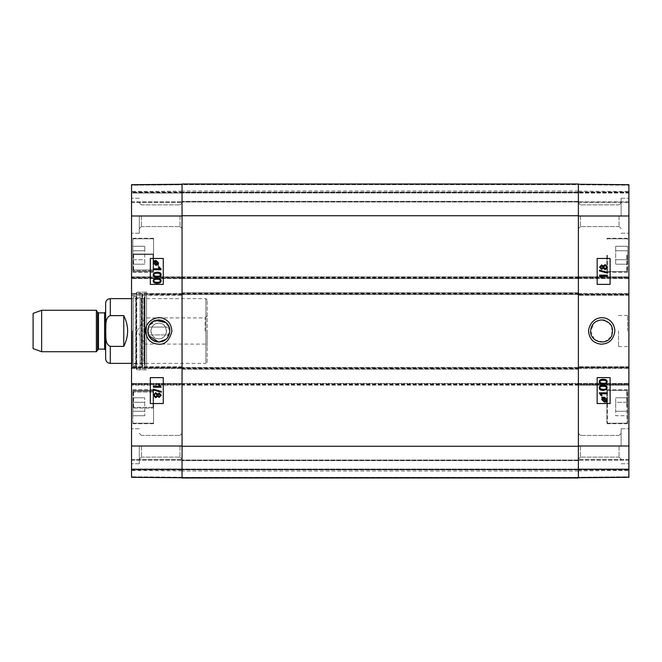 <?xml version="1.0" encoding="UTF-8"?>
<svg xmlns="http://www.w3.org/2000/svg" width="662" height="662" viewBox="0 0 662 662"><rect width="100%" height="100%" fill="white"/><g stroke="black" fill="none" stroke-linecap="round" stroke-linejoin="round"><path stroke-width="0.5" stroke-dasharray="3.31 2.48" d="M627.601 392.971L627.601 422.704L627.601 392.971M627.601 415.744L627.601 397.796L627.601 415.744L627.601 397.796L627.601 415.744L615.685 415.744L615.685 402.281L615.685 415.744L627.601 415.744M627.601 406.774L627.601 391.101L627.601 406.774M627.601 255.226L627.601 271.163L627.601 255.226M627.601 250.741L627.601 264.204L627.601 246.256L627.601 259.719L627.601 250.741L615.685 250.741L615.685 264.204L615.685 246.256L615.685 264.204L615.685 246.256L615.685 250.741L627.601 250.741M627.601 259.719L627.601 264.204L627.601 259.719L615.685 259.719L627.601 259.719M595.618 321.724L601.7 319.903L603.239 320.011M604.894 320.375L611.274 325.39M611.812 326.432L611.812 335.568M611.266 336.619L604.886 341.625M603.248 341.981L595.61 340.268M594.368 339.325L590.603 331L594.377 322.667M606.88 406.774L606.88 389.802L606.88 406.774M628.9 406.774L628.9 389.802L628.9 406.774M578.389 477.749L578.389 446.014L578.389 477.749L578.389 469.457L578.389 477.749L628.9 477.31L628.9 469.457L628.9 477.31L578.389 477.749L628.9 477.31L578.389 477.749L628.9 477.31L578.389 477.749L628.9 477.31L628.9 366.748L628.9 368.428L628.9 367.915L578.389 367.915L578.389 276.857L578.389 277.378L578.389 276.857L628.9 276.857L628.9 277.378L628.9 276.857L578.389 276.857L578.389 278.545L578.389 215.986L578.389 446.014L578.389 383.455L578.389 383.977L628.9 383.977L578.389 383.977L578.389 385.143L578.389 384.622L628.9 384.622L578.389 384.622L578.389 366.748L578.389 367.269L628.9 367.269L578.389 367.269L578.389 369.206L182.05 369.206L182.05 292.794L578.389 292.794L578.389 369.206L182.05 369.206L182.05 385.143L182.05 383.455L628.9 383.455L578.389 383.455L578.389 478.005L578.389 471.013L578.389 478.005L182.05 478.005L578.389 478.005L578.389 459.618L578.389 469.457L628.9 469.457L628.9 459.618L628.9 469.457L578.389 469.457L628.9 469.457L578.389 469.457L628.9 469.457L578.389 469.457L628.9 469.457L578.389 469.457L578.389 460.007L578.389 478.005L182.05 478.005L182.05 183.995L182.05 201.993L182.05 183.995L578.389 183.995L182.05 183.995L578.389 183.995L578.389 278.545L628.9 278.545L628.9 278.023L628.9 278.545L182.05 278.545L182.05 294.474L182.05 292.794L578.389 292.794L578.389 294.085L628.9 294.085L628.9 367.915L182.05 367.915L182.05 368.428L182.05 367.915L131.539 367.915L131.539 293.572L131.539 294.085L182.05 294.085L182.05 460.52L182.05 201.48L182.05 331L182.05 276.857L182.05 278.023L131.539 278.023L131.539 184.69L131.539 192.543L131.539 184.69L182.05 184.251L182.05 201.993L182.05 184.251L131.539 184.69L182.05 184.251M578.389 184.251L628.9 184.69L578.389 184.251L628.9 184.69L578.389 184.251L628.9 184.69L628.9 201.869L628.9 184.69L628.9 192.021L628.9 184.69L578.389 184.251L578.389 215.986L578.389 184.251L578.389 192.543L578.389 184.251L628.9 184.69L628.9 278.023L578.389 278.023L578.389 278.545L182.05 278.545L182.05 278.023L131.539 278.023L131.539 295.252L131.539 294.085L182.05 294.085L182.05 367.269L131.539 367.269L131.539 366.748L131.539 385.143L131.539 383.455L131.539 383.977L182.05 383.977L182.05 383.455L131.539 383.455L578.389 383.455L578.389 385.143L628.9 385.143L578.389 385.143L578.389 367.915M578.389 193.056L578.389 202.382L578.389 192.021L578.389 202.382L578.389 193.056L628.9 193.056L628.9 192.021L628.9 202.382L628.9 193.056L578.389 193.056M578.389 184.293L578.389 191.119L578.389 184.293L628.9 184.731L578.389 184.293M578.389 184.772L578.389 192.021L578.389 184.772L628.9 185.211L578.389 184.772M578.389 294.085L628.9 294.085L628.9 293.572L628.9 294.731L628.9 277.378L628.9 278.023L578.389 278.023L578.389 277.378L578.389 295.252L578.389 294.085L182.05 294.085M578.389 477.228L578.389 469.979L578.389 477.228L628.9 476.789L628.9 469.979L628.9 476.789L578.389 477.228M578.389 468.944L578.389 459.618L578.389 468.944L628.9 468.944L628.9 459.618L628.9 468.944L578.389 468.944M578.389 477.707L578.389 470.881L578.389 477.707L628.9 477.269L628.9 470.442L628.9 477.269L578.389 477.707M627.601 264.204L615.685 264.204L627.601 264.204M627.601 246.256L615.685 246.256L627.601 246.256M606.88 255.226L606.88 272.198L606.88 255.226M627.601 402.281L615.685 402.281L615.685 397.796L615.685 411.259L615.685 402.281L627.601 402.281M627.601 411.259L615.685 411.259L627.601 411.259M627.601 397.796L615.685 397.796L627.601 397.796M606.88 392.971L606.88 422.704L606.88 392.971M603.198 386.302L603.206 386.302C600.856 386.376 599.797 386.898 600.012 387.858L600.566 388.9L603.198 389.397M603.19 385.317C605.829 385.317 607.153 386.153 607.153 387.841L606.359 389.612L603.19 390.381M600.947 393.782L602.106 395.686L601.17 395.686M599.226 392.823L607.029 392.823L607.037 393.782M604.464 397.912L603.156 398.218L606.094 400.841L606.409 400.336M602.792 398.507L602.346 399.674L604.431 401.453L605.159 401.379M601.948 397.134L602.652 397.763M604.439 397.208L607.112 399.666L606.566 401.263L607.244 401.859M604.447 402.165L606.251 401.586M601.617 265.884L600.368 267.142L601.559 268.408M605.184 265.57L603.587 267.167L605.142 268.722M603.165 266.05L601.609 264.908M605.167 264.585L607.517 267.142L605.134 269.699M603.165 268.218L601.584 269.384M599.482 270.137L607.526 272.388L607.517 273.158M601.311 276.104L602.47 278.015L601.535 278.015M607.385 276.104L607.393 275.152L599.582 275.152M603.198 380.261L603.206 380.261C600.856 380.336 599.797 380.857 600.012 381.817L600.566 382.868L603.198 383.356M603.19 379.276C605.829 379.276 607.153 380.12 607.153 381.808L606.359 383.571L603.19 384.341M597.149 284.37L597.149 258.47M597.149 403.53L597.149 377.63M621.13 215.729L621.13 198.244L621.13 215.729M619.053 215.729L619.053 226.578L619.053 215.729M580.458 215.729L580.458 226.578L580.458 215.729M621.13 446.271L621.13 428.786L621.13 446.271M619.053 446.271L619.053 457.119L619.053 446.271M580.458 446.271L580.458 457.119L580.458 446.271M628.9 446.271L628.9 463.756L628.9 446.271M628.9 215.729L628.9 233.214L628.9 215.729M628.9 255.226L628.9 272.198L628.9 255.226M627.601 331L627.601 315.46L627.601 331M628.9 331L628.9 347.84L628.9 331M628.9 295.252L628.9 294.731L628.9 295.252L578.389 295.252L628.9 295.252M618.54 331L618.54 346.54L618.54 331M628.9 459.618L578.389 459.618L628.9 459.618M578.389 368.428L628.9 368.428L578.389 368.428M628.9 366.748L578.389 366.748L628.9 366.748M578.389 293.572L628.9 293.572L578.389 293.572M578.389 202.382L628.9 202.382L578.389 202.382M628.9 192.543L578.389 192.543L628.9 192.543M182.05 477.815L182.05 471.013L182.05 477.815L578.389 477.815L182.05 477.815M182.05 477.36L182.05 460.007L182.05 478.005L182.05 460.007L182.05 477.36L578.389 477.36L578.389 460.007L578.389 477.36L182.05 477.36M182.05 184.185L182.05 190.987L182.05 184.185L578.389 184.185L578.389 190.987L578.389 184.185L182.05 184.185M182.05 184.64L182.05 192.154L182.05 184.64L578.389 184.64L578.389 183.995L578.389 201.993L578.389 183.995L578.389 201.993L578.389 184.64L182.05 184.64M578.389 331L578.389 201.48L578.389 331M182.05 478.005L578.389 478.005M182.05 183.995L578.389 183.995L182.05 183.995M578.389 276.857L131.539 276.857L578.389 276.857M578.389 294.474L182.05 294.474L578.389 294.474M578.389 385.143L182.05 385.143L182.05 384.622L182.05 385.143L131.539 385.143L578.389 385.143M578.389 367.526L182.05 367.526L578.389 367.526M578.389 201.993L182.05 201.993L578.389 201.993M578.389 192.543L182.05 192.543L182.05 193.056L182.05 192.021L182.05 202.382L182.05 192.543L131.539 192.543L131.539 193.056L131.539 192.021L131.539 202.382L131.539 192.543L578.389 192.543M578.389 460.007L182.05 460.007L578.389 460.007M182.05 477.749L131.539 477.31L182.05 477.749L131.539 477.31L182.05 477.749L131.539 477.31L182.05 477.749L182.05 469.979L182.05 477.749L182.05 470.881L182.05 477.749L131.539 477.31L131.539 459.618L131.539 469.457L578.389 469.457L182.05 469.457L578.389 469.457L182.05 469.457L578.389 469.457L182.05 469.457L578.389 469.457L182.05 469.457L182.05 469.979L182.05 468.944L182.05 477.749L182.05 446.014L182.05 477.749L182.05 459.618L182.05 469.457L131.539 469.457L131.539 469.979L131.539 468.944L131.539 477.31L131.539 383.977L182.05 383.977L182.05 384.622L182.05 367.269L146.559 367.269L146.559 292.141L146.559 367.269M205.104 331L205.104 317.909L205.104 331M207.181 331L207.181 346.16L207.181 331M145.003 331L145.003 344.091L145.003 331M207.181 362.089L207.181 299.911L207.181 362.089L205.882 363.38L205.882 298.62L205.882 363.38L131.539 363.38M110.297 346.383L123.769 346.383C128.908 336.13 128.908 325.87 123.769 315.617L110.297 315.617C104.629 317.892 106.135 325.961 105.697 331C106.135 336.039 104.629 344.108 110.297 346.383L110.297 363.38M123.769 315.617L123.769 346.383M105.63 358.721L105.63 303.279M33.1 348.617L33.1 313.383M41.64 351.721L41.64 310.279M96.362 351.721L96.362 310.279M105.63 350.173L105.63 311.827M148.627 335.568L148.362 327.078C151.341 317.694 166.137 317.694 169.116 327.078L166.063 322.667L169.828 331L166.063 339.333C172.823 333.954 169.844 321.682 161.164 320.176M149.165 325.398L155.553 320.375L149.157 325.398L158.135 319.92M132.83 255.375L132.83 253.943L153.559 253.943L153.559 255.375L153.038 254.638L133.608 254.638L132.83 255.772L132.83 239.561L132.83 270.899L132.83 268.764L133.608 269.98L153.038 269.98L133.352 269.98L132.83 269.186L132.83 271.163L132.83 239.296L132.83 255.375L133.352 254.638L153.038 254.638L153.559 255.375L153.559 253.943L132.83 253.943L132.83 255.772M132.83 268.764L132.83 270.733L153.559 270.733L153.559 269.186L153.038 269.98L153.559 269.186L153.559 270.733L132.83 270.733L132.83 269.186M153.559 391.267L132.83 391.267L153.559 391.267L153.559 392.814L153.559 389.802L153.559 423.738L153.559 406.625L153.038 407.362L133.608 407.362L132.83 406.228L132.83 422.439L132.83 391.101L132.83 393.236L133.608 392.02L153.038 392.02L153.559 392.814L153.038 392.02L133.352 392.02L132.83 392.814L132.83 390.837L132.83 422.704L132.83 406.625L133.352 407.362L153.038 407.362L153.559 406.625L153.559 408.057L132.83 408.057L153.559 408.057L153.559 423.738L153.559 391.267M132.83 393.236L132.83 392.814M153.559 270.733L153.559 238.262L153.559 270.733M132.83 255.226L132.83 270.733L132.83 255.226M131.539 255.226L131.539 272.198L131.539 255.226M131.539 406.774L131.539 389.802L131.539 406.774M132.83 391.267L132.83 408.057L132.83 391.267M132.83 250.741L132.83 264.204L132.83 246.256L132.83 264.204L132.83 250.741L144.746 250.741L144.746 246.256L144.746 264.204L144.746 250.741L132.83 250.741M132.83 402.281L132.83 415.744L132.83 397.796L132.83 415.744L132.83 397.796L132.83 402.281L144.746 402.281L144.746 397.796L144.746 415.744L144.746 402.281L132.83 402.281M182.05 468.944L182.05 459.618L182.05 468.944L131.539 468.944L182.05 468.944M182.05 184.772L182.05 192.021L182.05 184.772L131.539 185.211L131.539 192.021L131.539 185.211L182.05 184.772M182.05 193.056L182.05 202.382L182.05 193.056L131.539 193.056L131.539 202.382L131.539 193.056L182.05 193.056M182.05 184.293L182.05 191.119L182.05 184.293L131.539 184.731L131.539 191.558L131.539 184.731L182.05 184.293M182.05 446.271L182.05 459.196L182.05 433.353L182.05 459.196L182.05 433.353L182.05 446.271L578.389 446.271M182.05 215.729L182.05 202.804L182.05 228.647L182.05 202.804L182.05 215.729L578.389 215.729M132.83 411.259L144.746 411.259L132.83 411.259M132.83 397.796L144.746 397.796L132.83 397.796M132.83 415.744L144.746 415.744L132.83 415.744M153.559 392.814L153.559 422.704L153.559 392.814M132.83 259.719L144.746 259.719L144.746 264.204L144.746 259.719L132.83 259.719M132.83 246.256L144.746 246.256L132.83 246.256M132.83 264.204L144.746 264.204L132.83 264.204M153.559 269.186L153.559 239.296L153.559 269.186M136.198 331L136.198 292.141L136.198 331M136.198 365.714L136.198 296.286L136.198 365.714L135.76 365.151L135.76 296.849L135.76 365.151L133.153 364.497L133.153 297.503L133.153 364.497L133.087 298.62L133.087 363.38L136.207 364.158L136.207 297.842L136.207 364.158L141.188 364.158L141.188 297.842L141.188 364.158L143.728 363.38L143.728 298.62L143.728 363.38L144.506 364.092L144.506 297.908L144.374 365.325L144.374 296.675L144.374 365.325L142.28 366.21L142.28 295.79L142.28 366.21L142.512 367.824L144.854 368.105L144.854 293.895L145.003 369.859L145.003 292.141L145.003 369.859L140.063 369.595L140.063 292.405L140.063 369.595L136.72 369.595L136.198 369.082L136.198 292.918L136.198 369.082M157.126 276.261L157.126 276.261C159.476 276.186 160.535 275.665 160.312 274.705L159.757 273.654L157.126 273.166M157.134 277.246C154.494 277.246 153.179 276.402 153.17 274.722L153.973 272.951L157.134 272.181M159.376 268.78L158.218 266.877L159.153 266.877M153.303 268.78L153.294 269.74L161.106 269.74M155.868 264.643L157.159 264.345M157.167 264.345L154.221 261.722M154.229 261.722L153.923 262.218M157.531 264.055L157.986 262.888L155.893 261.101L155.165 261.184M157.68 264.8L158.375 265.421M155.893 265.354L153.212 262.897L153.758 261.3L153.385 260.356M154.089 260.977L155.884 260.398M159.194 396.472L160.427 395.214L159.244 393.948M155.62 396.786L157.217 395.189L155.653 393.633M159.186 397.448L157.622 396.315M155.636 397.771L153.278 395.214L155.661 392.657M157.63 394.138L159.211 392.963M161.313 392.218L153.27 389.968M153.278 389.968L153.278 389.198M159.492 386.252L158.334 384.341L159.261 384.341M153.41 386.252L153.402 387.204L161.214 387.204M157.126 282.302L157.126 282.302C159.476 282.219 160.535 281.706 160.312 280.746L159.757 279.695L157.126 279.198M157.134 283.286C154.494 283.286 153.179 282.442 153.17 280.754L153.973 278.992L157.134 278.222M163.282 377.63L163.282 403.53M163.282 258.47L163.282 284.37M139.31 446.271L139.31 463.756L139.31 446.271M141.378 446.271L141.378 457.119L141.378 446.271M179.981 446.271L179.981 457.119L179.981 446.271M139.31 215.729L139.31 233.214L139.31 215.729M141.378 215.729L141.378 226.578L141.378 215.729M179.981 215.729L179.981 226.578L179.981 215.729M131.539 215.729L131.539 198.244L131.539 215.729M131.539 446.271L131.539 428.786L131.539 446.271M132.317 331L132.317 365.838L132.317 331M131.539 331L131.539 295.384L131.539 331M131.539 368.428L131.539 367.915L131.539 368.428L182.05 368.428L131.539 368.428M182.05 367.915L131.539 367.915L131.539 367.269L182.05 367.269M131.539 459.618L131.539 460.131L131.539 459.618L182.05 459.618L131.539 459.618M131.539 202.382L182.05 202.382L131.539 202.382M182.05 278.545L131.539 278.545L182.05 278.545M182.05 293.572L131.539 293.572L182.05 293.572M131.539 295.252L182.05 295.252L131.539 295.252M182.05 366.748L131.539 366.748L182.05 366.748M182.05 469.457L131.539 469.457L182.05 469.457M148.867 325.936L147.643 331A11.097 11.097 0 0 1 164.284 321.393A11.097 11.097 0 0 1 164.284 340.607A11.097 11.097 0 0 1 147.643 331C148.305 337.736 152.003 341.435 158.739 342.097M158.739 323.23A7.77 7.77 0 0 1 165.467 334.889A7.77 7.77 0 0 1 152.003 334.889A7.77 7.77 0 0 1 158.739 323.23C168.76 322.75 168.76 339.25 158.739 338.77C148.71 339.25 148.71 322.75 158.739 323.23M162.984 320.747L159.335 319.92M150.704 338.646L151.135 339.085M166.063 339.333L169.116 334.922C166.137 344.306 151.341 344.306 148.362 334.922L169.116 334.922L148.362 334.922M169.116 327.078L148.362 327.078L169.116 327.078M626.831 406.774L626.831 390.323L626.831 406.774M607.402 406.774L607.402 390.323L607.402 406.774M626.831 255.226L626.831 271.677L626.831 255.226M607.402 255.226L607.402 271.677L607.402 255.226M627.088 392.525L627.088 423.217L627.088 392.525M607.402 392.525L607.402 423.217L607.402 392.525M627.088 255.226L627.088 271.677L627.088 255.226M578.389 469.979L628.9 469.979L578.389 469.979M628.9 460.131L578.389 460.131L628.9 460.131M578.389 446.014L628.9 446.014M578.389 277.378L628.9 277.378L578.389 277.378M578.389 215.986L628.9 215.986M628.9 294.731L578.389 294.731L628.9 294.731M628.9 201.869L578.389 201.869L628.9 201.869M628.9 192.021L578.389 192.021L628.9 192.021M182.05 368.56L578.389 368.56M578.389 384.101L182.05 384.101M182.05 277.899L578.389 277.899M578.389 293.44L182.05 293.44M578.389 277.51L182.05 277.51M578.389 277.246L182.05 277.246M578.389 278.156L182.05 278.156M578.389 293.183L182.05 293.183M578.389 293.829L182.05 293.829M578.389 384.49L182.05 384.49M578.389 384.754L182.05 384.754M578.389 383.844L182.05 383.844M578.389 368.817L182.05 368.817M578.389 368.171L182.05 368.171M578.389 469.846L182.05 469.846L578.389 469.846M578.389 192.154L182.05 192.154L578.389 192.154M578.389 201.347L182.05 201.347L578.389 201.347M578.389 192.932L182.05 192.932L578.389 192.932M578.389 460.653L182.05 460.653L578.389 460.653M578.389 469.068L182.05 469.068L578.389 469.068M110.297 315.617L110.297 298.62M97.562 349.652L97.562 312.348M98.456 349.131L98.456 312.869M104.596 349.131L104.596 312.869M133.608 392.02L133.608 407.362M153.038 407.362L153.038 390.323L153.038 407.362M133.608 269.98L133.608 254.638M153.038 254.638L153.038 271.677L153.038 254.638M133.352 407.362L133.352 392.02M133.352 254.638L133.352 269.98M136.72 369.595L136.72 292.405L136.72 369.595M142.512 367.824L142.512 294.176L142.512 367.824M131.539 477.269L182.05 477.707L131.539 477.269M182.05 192.021L131.539 192.021L182.05 192.021M131.539 201.869L182.05 201.869L131.539 201.869M182.05 215.986L131.539 215.986M131.539 277.378L182.05 277.378L131.539 277.378M182.05 294.731L146.559 294.731M182.05 384.622L131.539 384.622L182.05 384.622M182.05 446.014L131.539 446.014M131.539 460.131L182.05 460.131L131.539 460.131M131.539 469.979L182.05 469.979L131.539 469.979M182.05 477.228L131.539 476.789L182.05 477.228M627.601 390.837L627.088 390.323L607.402 390.323L626.831 390.323L627.601 391.101M627.601 422.704L627.088 423.217L607.402 423.217L626.831 423.217L627.601 422.439M607.402 423.217L606.88 422.704L607.402 423.217M607.402 390.323L606.88 390.837L607.402 390.323M606.88 423.738L628.9 423.738L606.88 423.738M606.88 389.802L628.9 389.802L606.88 389.802M627.601 239.296L627.088 238.783L607.402 238.783L626.831 238.783L627.601 239.561M627.601 271.163L627.088 271.677L607.402 271.677L626.831 271.677L627.601 270.899M607.402 271.677L606.88 271.163L607.402 271.677M607.402 238.783L606.88 239.296L607.402 238.783M619.053 226.578L621.13 228.647L619.053 226.578L580.458 226.578L619.053 226.578M619.053 204.881L621.13 202.804L619.053 204.881L580.458 204.881L619.053 204.881M619.053 457.119L621.13 459.196L619.053 457.119L580.458 457.119L619.053 457.119M619.053 435.422L621.13 433.353L619.053 435.422L580.458 435.422L619.053 435.422M580.458 204.881L578.389 202.804L580.458 204.881M580.458 226.578L578.389 228.647L580.458 226.578M580.458 435.422L578.389 433.353L580.458 435.422M580.458 457.119L578.389 459.196L580.458 457.119M621.13 463.756L628.9 463.756L621.13 463.756M621.13 428.786L628.9 428.786L621.13 428.786M621.13 233.214L628.9 233.214L621.13 233.214M621.13 198.244L628.9 198.244L621.13 198.244M606.88 272.198L628.9 272.198L606.88 272.198M606.88 238.262L628.9 238.262L606.88 238.262M618.54 346.54L627.601 346.54L628.9 347.84M618.54 315.46L627.601 315.46L628.9 314.16M578.389 470.881L628.9 470.442M578.389 191.119L628.9 191.558M578.389 471.013L182.05 471.013M578.389 190.987L182.05 190.987M578.389 201.48L182.05 201.48M578.389 460.52L182.05 460.52M207.181 315.84L205.104 317.909L145.003 317.909L137.142 331L145.003 344.091L205.104 344.091L207.181 346.16M207.181 299.911L205.882 298.62L131.539 298.62M153.559 238.262L131.539 238.262L153.559 238.262M153.559 272.198L131.539 272.198L153.559 272.198M153.559 389.802L131.539 389.802L153.559 389.802M153.559 423.738L131.539 423.738L153.559 423.738M132.83 390.837L133.352 390.323L153.038 390.323L133.608 390.323L132.83 391.101M132.83 422.704L133.352 423.217L153.038 423.217L133.608 423.217L132.83 422.439M153.038 423.217L153.559 422.704L153.038 423.217M153.038 390.323L153.559 390.837L153.038 390.323M132.83 271.163L133.352 271.677L153.038 271.677L133.608 271.677L132.83 270.899M132.83 239.296L133.352 238.783L153.038 238.783L133.608 238.783L132.83 239.561M153.038 238.783L153.559 239.296L153.038 238.783M153.038 271.677L153.559 271.163L153.038 271.677M136.198 292.918L136.72 292.405L145.003 292.141L144.854 293.895L142.512 294.176L141.767 295.012L141.767 366.988L141.767 295.012L144.374 296.675L144.506 297.908L143.728 298.62L141.188 297.842L136.207 297.842L133.087 298.62L133.153 297.503L136.198 296.286M146.559 292.141L136.198 292.141M146.559 369.859L136.198 369.859M141.378 435.422L139.31 433.353L141.378 435.422L179.981 435.422L141.378 435.422M141.378 457.119L139.31 459.196L141.378 457.119L179.981 457.119L141.378 457.119M141.378 204.881L139.31 202.804L141.378 204.881L179.981 204.881L141.378 204.881M141.378 226.578L139.31 228.647L141.378 226.578L179.981 226.578L141.378 226.578M179.981 457.119L182.05 459.196L179.981 457.119M179.981 435.422L182.05 433.353L179.981 435.422M179.981 226.578L182.05 228.647L179.981 226.578M179.981 204.881L182.05 202.804L179.981 204.881M139.31 198.244L131.539 198.244L139.31 198.244M139.31 233.214L131.539 233.214L139.31 233.214M139.31 428.786L131.539 428.786L139.31 428.786M139.31 463.756L131.539 463.756L139.31 463.756M136.198 296.162L132.317 296.162L131.539 295.384M136.198 365.838L132.317 365.838L131.539 366.616M182.05 191.119L131.539 191.558M182.05 470.881L131.539 470.442"/><path stroke-width="0.99" d="M603.239 320.011L604.894 320.375M611.274 325.39L611.812 326.432M611.812 335.568L611.266 336.619M604.886 341.625L603.248 341.981M595.61 340.268L594.368 339.325M594.377 322.667L595.618 321.724M603.19 389.397C605.531 389.314 606.591 388.801 606.375 387.841C606.599 388.801 605.54 389.314 603.206 389.397L600.575 388.9L600.02 387.858C599.805 386.898 600.864 386.376 603.206 386.302C605.54 386.376 606.599 386.898 606.384 387.841C606.591 386.898 605.531 386.376 603.19 386.302M603.19 390.381C600.542 390.381 599.218 389.529 599.226 387.841C599.176 386.186 600.5 385.342 603.206 385.317L603.206 385.317C605.838 385.317 607.162 386.153 607.162 387.841L606.367 389.612L603.206 390.381C600.55 390.381 599.234 389.529 599.234 387.841C599.168 386.186 600.492 385.342 603.19 385.317M607.037 393.782L600.955 393.782L602.106 395.686L601.179 395.686L599.234 392.823L607.037 392.823L607.037 393.782M607.029 393.782L600.955 393.782M601.17 395.686L599.226 392.823M606.094 400.841L606.417 400.336L606.111 400.841L603.165 398.218L604.464 397.912L606.533 399.691L604.456 397.912M606.409 400.336L606.524 399.691L606.417 400.336M602.801 398.507L605.755 401.139L605.167 401.379L605.747 401.139L602.801 398.516L602.354 399.674L604.439 401.453L605.159 401.379L604.439 401.453M601.659 397.49L604.447 397.208L607.12 399.666L606.574 401.263L607.244 401.859L604.456 402.165L601.766 399.674L602.321 398.077L601.948 397.134M602.643 397.763L604.439 397.208M606.938 402.206L606.243 401.586M604.447 402.165L601.758 399.674L602.321 398.077M602.312 398.077L601.65 397.49M601.551 268.408L602.801 267.134L601.559 268.408L600.376 267.142L601.617 265.884L602.809 267.134L601.601 265.884M605.142 268.722L606.731 267.134L605.151 268.722L603.595 267.167L605.184 265.57L606.74 267.134L605.176 265.57M601.584 269.384L599.59 267.158L601.617 264.908L603.181 266.05L605.176 264.585L607.526 267.142L605.142 269.699L603.181 268.218L601.592 269.384L599.582 267.158L601.617 264.908M603.165 266.05L605.176 264.585M605.134 269.699L603.165 268.218M607.517 273.158L599.482 270.907L599.491 270.137L607.526 272.388L607.526 273.158L599.491 270.907L599.482 270.137M607.393 276.104L601.319 276.104L602.47 278.015L601.543 278.015L599.59 275.152L607.393 275.152L607.393 276.104L601.319 276.104M601.535 278.015L599.59 275.764M599.582 275.764L599.59 275.152M603.19 383.356C605.531 383.281 606.591 382.76 606.375 381.808C606.599 382.76 605.54 383.281 603.206 383.356L600.575 382.868L600.02 381.817C599.805 380.857 600.864 380.336 603.206 380.261C605.54 380.344 606.599 380.857 606.384 381.808C606.591 380.857 605.531 380.344 603.19 380.261M603.19 384.341C600.542 384.341 599.218 383.497 599.226 381.808C599.176 380.145 600.5 379.309 603.206 379.276L603.206 379.276C605.838 379.276 607.162 380.12 607.162 381.808L606.367 383.571L603.206 384.341C600.55 384.341 599.234 383.497 599.234 381.808C599.168 380.145 600.492 379.309 603.19 379.276M597.165 284.37L610.107 284.37L610.107 258.47L597.165 258.47L610.116 258.47L610.116 284.37L597.165 284.37L597.165 258.47M597.165 403.53L610.107 403.53L610.107 377.63L597.165 377.63L610.116 377.63L610.116 403.53L597.165 403.53L597.165 377.63M590.603 331C591.274 324.264 594.972 320.573 601.7 319.92C610.803 321.575 614.137 326.871 611.696 335.816C607.319 346.325 589.999 342.37 590.603 331M614.89 330.992C613.798 314.036 591.464 312.745 588.535 330.454C588.965 338.53 593.094 343.098 600.922 344.166C608.966 344.033 613.616 339.647 614.89 330.992M578.389 477.749L628.9 477.31L628.9 184.69L578.389 184.251M182.05 446.271L182.05 478.005L578.389 478.005L182.05 478.005L578.389 478.005L578.389 183.995L182.05 183.995L182.05 446.271L578.389 446.271M578.389 478.005L182.05 478.005M110.297 315.617L123.769 315.617C128.908 325.87 128.908 336.13 123.769 346.383L110.297 346.383C104.629 344.108 106.135 336.039 105.697 331C106.135 325.961 104.629 317.892 110.297 315.617L110.297 298.62L131.539 298.62M110.297 298.62C107.459 298.893 105.912 300.449 105.63 303.279L105.63 358.721C105.912 361.551 107.459 363.107 110.297 363.38L131.539 363.38M123.769 315.617L123.769 346.383M41.64 310.279L33.1 313.383L33.1 348.617L41.64 351.721L96.362 351.721L96.362 310.279L41.64 310.279L41.64 351.721M97.562 349.652L97.562 312.348L98.456 312.869L98.456 349.131L96.362 351.721M98.456 349.131L104.596 349.131L105.63 350.173L105.63 311.827L104.596 312.869L104.596 349.131M158.739 342.097C149.629 340.433 146.294 335.129 148.743 326.184C153.129 315.666 170.44 319.622 169.828 331C169.158 337.736 165.459 341.435 158.739 342.097L166.063 339.333L158.739 342.097L148.627 335.568M149.157 325.406L148.867 325.936M161.164 320.176L155.553 320.375L166.063 322.667L162.984 320.747M157.134 273.166C154.792 273.249 153.733 273.762 153.956 274.722C153.725 273.762 154.784 273.249 157.126 273.166L159.749 273.654L160.303 274.705C160.527 275.665 159.468 276.186 157.126 276.261C154.792 276.186 153.725 275.665 153.94 274.722C153.741 275.665 154.8 276.186 157.134 276.261M161.089 274.722C161.147 276.377 159.823 277.221 157.126 277.246L157.126 277.246C154.486 277.246 153.17 276.402 153.162 274.722L153.965 272.951L157.126 272.181C159.774 272.181 161.098 273.025 161.089 274.722L161.106 274.722C161.156 276.377 159.832 277.221 157.134 277.246M157.134 272.181C159.782 272.181 161.106 273.025 161.106 274.722M153.294 268.78L159.368 268.78L158.218 266.877L159.145 266.877L161.089 269.74L153.294 269.74L153.294 268.78L159.368 268.78M161.089 269.12L159.145 266.877M161.106 269.12L161.089 269.74M154.229 261.722L153.799 262.872L154.221 261.722L157.159 264.345L155.86 264.643L153.791 262.872L155.876 264.643M157.523 264.055L154.577 261.424L157.531 264.047L157.978 262.888L155.884 261.101L154.577 261.424L155.884 261.101M155.876 260.398L158.574 262.888L158.011 264.477L158.367 265.421L157.672 264.8L155.884 265.354L153.203 262.897L153.75 261.3L153.377 260.356L154.081 260.977L155.876 260.398L158.566 262.888L158.003 264.477L158.375 265.421M157.68 264.8L155.884 265.354M153.385 260.356L154.081 260.977M159.236 393.948L160.419 395.214L159.186 396.472L157.986 395.214L159.236 393.948L157.995 395.214L159.194 396.472M155.644 393.633L157.208 395.189L155.611 396.786L154.056 395.214L155.644 393.633L154.064 395.214L155.62 396.786M159.211 392.963L161.205 395.197L159.178 397.448L157.622 396.298L155.62 397.771L153.27 395.214L155.653 392.657L157.622 394.138L159.203 392.963L161.214 395.197L159.186 397.448M157.63 396.298L155.62 397.771M155.661 392.657L157.63 394.138M153.27 389.198L161.313 391.449L161.305 392.218L153.27 389.968L153.27 389.198L161.305 391.449L161.313 392.218M153.402 386.252L159.476 386.252L158.334 384.341L159.252 384.341L161.205 387.204L153.402 387.204L153.402 386.252L159.476 386.252M159.261 384.341L161.214 387.204M157.134 279.198C154.792 279.281 153.733 279.794 153.956 280.754C153.725 279.794 154.784 279.281 157.126 279.198L159.749 279.695L160.303 280.746C160.527 281.706 159.468 282.219 157.126 282.302C154.792 282.219 153.725 281.706 153.94 280.754C153.741 281.706 154.8 282.219 157.134 282.302M161.089 280.754C161.147 282.409 159.823 283.253 157.126 283.286L157.126 283.286C154.486 283.286 153.17 282.442 153.162 280.754L153.965 278.992L157.126 278.222C159.774 278.222 161.098 279.066 161.089 280.754L161.106 280.754C161.156 282.409 159.832 283.253 157.134 283.286M157.134 278.222C159.782 278.222 161.106 279.066 161.106 280.754M163.274 377.63L150.332 377.63L150.332 403.53L163.274 403.53L150.315 403.53L150.315 377.63L163.274 377.63L163.274 403.53M163.274 258.47L150.332 258.47L150.332 284.37L163.274 284.37L150.315 284.37L150.315 258.47L163.274 258.47L163.274 284.37M145.557 331C147.038 342.089 152.98 343.512 158.516 344.19C164.912 344.844 169.373 340.574 171.905 331.381C171.433 325.034 168.926 320.929 164.375 319.076C159.691 315.344 145.582 319.059 145.557 331M182.05 184.251L131.539 184.69L131.539 477.31L182.05 477.749M159.335 319.92L158.135 319.92M148.362 334.922L150.704 338.646M151.135 339.085L154.486 341.253L158.739 342.097L162.984 341.253L166.063 339.333M578.389 215.986L628.9 215.986M578.389 446.014L628.9 446.014M182.05 215.729L578.389 215.729M110.297 346.383L110.297 363.38M182.05 215.986L131.539 215.986M182.05 446.014L131.539 446.014M97.562 312.348L96.362 310.279M98.456 312.869L104.596 312.869"/></g></svg>
